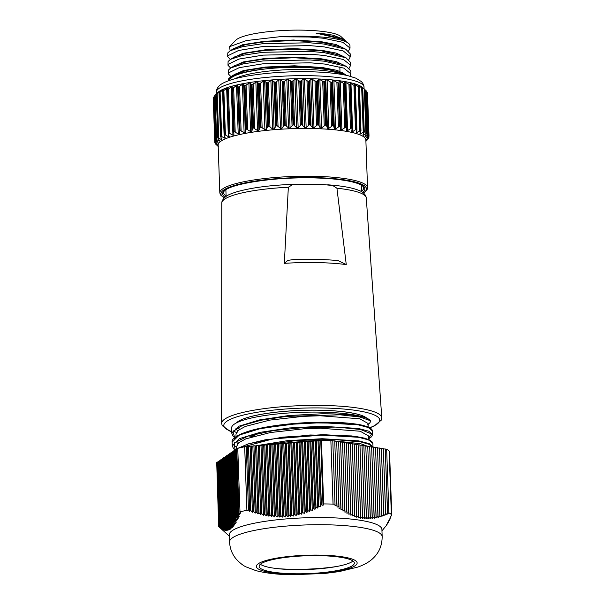 <?xml version="1.0" encoding="UTF-8"?>
<svg xmlns="http://www.w3.org/2000/svg" width="605" height="605" viewBox="0 0 605 605"><rect width="100%" height="100%" fill="white"/><g stroke="black" fill="none" stroke-linecap="round" stroke-linejoin="round"><path stroke-width="0.91" d="M260.362 564.261A47.629 8.939 178 0 0 293.523 569.623A47.629 8.939 178 0 0 352.987 561.032M277.007 568.587A56.031 10.512 178 0 0 291.149 569.282A56.031 10.512 178 0 0 336.683 566.499M319.826 555.67A47.629 8.939 178 0 0 259.144 566.371A47.629 8.939 178 0 0 293.667 573.744A47.629 8.939 178 0 0 354.349 563.051A47.629 8.939 178 0 0 319.826 555.67M382.163 536.605L381.914 529.451A76.351 14.323 178 0 0 326.579 517.63A76.351 14.323 178 0 0 229.31 534.782L229.56 541.936C229.938 548.727 232.267 554.573 236.54 559.459C240.366 563.399 243.611 565.894 246.258 566.953L255.885 570.621C265.648 573.154 277.513 574.531 291.489 574.75L324.847 573.457L339.201 571.589L357.895 567.059C364.77 564.578 369.965 561.523 373.489 557.901C379.229 552.335 382.118 545.241 382.163 536.605A76.351 14.323 178 0 0 326.829 524.785A76.351 14.323 178 0 0 229.56 541.936M256.664 445.651L287.526 440.652L322.125 438.723L358.757 440.894L369.277 443.662L373.005 447.095M372.998 446.997L372.877 443.45L369.171 440.069L358.659 437.302L322.004 435.124L272.87 438.927L238.468 448.131M235.058 450.06L233.522 448.676L232.229 445.734L239.436 438.633L259.908 432.371L289.417 427.962L321.694 426.268L358.311 428.438L368.853 431.214L372.567 434.594L372.438 431.002L368.732 427.622L358.152 424.839L321.565 422.676L289.288 424.37L259.848 428.764L239.308 435.033L232.108 442.134C231.329 438.791 236.782 435.161 248.458 431.244C265.776 425.822 296.352 422.26 322.594 422.222C335.382 422.146 346.196 422.721 355.029 423.946C362.017 424.808 367.303 426.344 370.895 428.544C372.272 429.951 372.793 430.768 372.438 431.002M235.224 449.923L233.772 448.751M233.084 444.531L236.419 447.148M264.68 445.235L262.691 444.993M234.793 437.476L233.349 436.303M364.883 417.526A70.316 13.197 -2 0 0 321.195 412.156A70.316 13.197 -2 0 0 231.609 427.954L231.798 433.278L238.99 426.185L259.507 419.915L289.009 415.506L321.255 413.82C340.887 413.691 355.43 414.924 364.883 417.526C367.817 418.516 369.693 419.59 370.51 420.762L359.983 417.034L340.154 414.811L286.422 416.399L261.065 420.241L242.25 425.512L232.94 431.554L234.687 437.559M252.565 436.568A70.316 13.197 -2 0 1 248.632 435.91M236.411 432.507A70.316 13.197 -2 0 1 233.477 430.828M391.745 514.87L389.529 451.338A87.975 16.509 178 0 0 389.144 450.975L391.359 514.5A87.975 16.509 178 0 1 391.745 514.87L389.892 517.971L390.739 517.653L389.159 519.589L390.006 519.219L388.425 521.132L389.31 520.633L387.684 522.591L388.569 522.039L386.202 525.261L387.087 524.595L381.959 530.835M389.144 450.975L391.352 514.5A87.975 16.509 178 0 0 388.879 512.813L387.593 514.084L387.51 513.146L385.272 448.948L387.608 513.108M248.474 510L246.258 446.467A87.975 16.509 178 0 0 244.707 446.77L246.923 510.302A87.975 16.509 178 0 1 248.474 510L249.668 511.338L250.75 510.423L252.421 512.276L253.503 511.308L255.181 513.146L256.255 512.125L257.927 513.94L259.008 512.858L260.679 514.651L261.617 513.479L263.425 515.271L264.498 514.084L266.17 515.815L267.1 514.537L268.907 516.262L269.974 514.953L271.645 516.625L272.711 515.256L274.375 516.889L275.441 515.468L277.105 517.063L278.171 515.581L279.835 517.139L280.894 515.604L282.558 517.116L283.616 515.528L285.273 516.995L286.195 515.362L287.995 516.768L288.91 515.097L290.702 516.451L291.625 514.734L293.417 516.035L294.332 514.273L296.117 515.52L297.04 513.721L298.825 514.908L299.74 513.07L301.524 514.205L302.44 512.329L304.217 513.411L305.268 511.452L306.909 512.518L307.824 510.575L309.601 511.535L310.509 509.569L312.286 510.476L313.201 508.472L314.971 509.327L315.878 507.3L317.655 508.094L318.563 506.052L320.332 506.786L321.24 504.721L323.01 505.402L323.645 503.935A87.975 16.509 178 0 1 329.37 504.01A87.975 16.509 178 0 1 333.037 504.101L333.075 504.101A87.975 16.509 178 0 1 335.011 504.162L335.034 505.659L336.993 505.054L337.015 507.134L338.974 506.476L339.004 508.533L340.955 507.814L340.986 509.856L342.937 509.085L342.967 511.096L344.918 510.265L344.941 512.254L346.892 511.369L346.915 513.327L348.76 512.329L348.888 514.311L350.832 513.305L350.855 515.203L352.791 514.137L352.813 515.997L354.757 514.878L354.78 516.7L356.716 515.528L356.731 517.305L358.576 516.05L358.689 517.82L360.625 516.534L360.64 518.228L362.471 516.874L362.584 518.538L364.512 517.154L364.528 518.75L366.358 517.313L366.471 518.871L368.301 517.381L368.407 518.886L370.237 517.358L370.336 518.81L372.166 517.245L372.264 518.629L374.094 517.033L374.192 518.364L376.113 516.715L376.121 518.009L377.943 516.345L378.034 517.562L379.864 515.868L379.955 517.025L381.778 515.309L381.868 516.405L383.691 514.666L383.782 515.71L385.695 513.902L385.688 514.931L387.51 513.146M236.737 422.744A66.179 12.418 -2 0 1 319.969 410.243A66.179 12.418 -2 0 1 366.698 418.221M236.048 436.538L235.973 434.307L238.378 430.238L245.358 426.427L269.936 420.089L303.12 416.369L320.158 415.771L359.763 418.781L368.037 423.462L368.165 427.054M332.795 440.758L360.633 443.684L367.22 446.15M236.487 448.993L236.404 446.755L238.809 442.686L245.796 438.875L270.374 432.537L303.551 428.824L320.597 428.227L360.194 431.229L368.475 435.91L368.596 439.502M276.447 444.078L278.224 443.82M278.353 443.805L303.99 441.279L316.203 440.765M316.717 440.758L318.434 440.72M236.237 441.234L237.704 443.737M263.455 445.219L262.336 445.061M242.613 440.304L240.079 439.086M262.343 434.103A66.179 12.418 -2 0 1 257.624 433.535M239.784 429.21A66.179 12.418 -2 0 1 237.387 427.795M284.327 263.349L288.343 187.248L292.563 184.669L297.751 184.177L324.091 184.646L332.735 185.523L336.924 188.215L346.264 264.589A75.005 14.074 178 0 0 317.292 262.585A75.005 14.074 178 0 0 284.327 263.349L287.874 260.384L292.699 259.666C309.284 258.97 324.424 259.288 338.119 260.619L346.264 264.589M354.53 84.201L359.083 87.09L360.595 130.4L356.988 132.745L356.216 132.518L356.874 129.886L355.339 85.713L354.492 84.087M350.045 83.089L354.885 85.872L356.398 129.183L352.647 131.61L351.739 131.406L352.08 128.774L350.545 84.602L350.038 83.014M349.924 84.776L351.437 128.086L347.595 130.597L346.552 130.415L346.158 127.179L344.646 83.868L344.865 82.076L349.924 84.776A77.213 14.49 -2 0 1 350.265 84.844L350.545 84.602M344.268 83.808L345.78 127.126L341.885 129.712L340.728 129.561L339.912 126.347L338.399 83.036L338.898 82.772L339.042 81.244L340.199 81.395L344.268 83.808A77.213 14.49 -2 0 1 344.646 83.868L345.039 83.619M337.983 82.991L339.496 126.301L335.601 128.971L334.338 128.85L333.733 126.248L333.098 125.666L331.585 82.356L332.19 82.076L332.652 80.533L333.915 80.654L337.983 82.991A77.213 14.49 -2 0 1 338.399 83.036M331.132 82.318L332.644 125.628L328.795 128.381L327.449 128.29L326.534 125.711L325.8 125.152L324.288 81.841L325.762 79.973L327.108 80.064L331.132 82.318A77.213 14.49 -2 0 1 331.585 82.356M323.811 81.811L325.324 125.122L321.565 127.95L320.143 127.889L318.926 125.341L318.109 124.796L316.596 81.486L318.457 79.573L319.879 79.633L323.811 81.811A77.213 14.49 -2 0 1 324.288 81.841M316.097 81.471L317.61 124.781L313.987 127.685L312.505 127.647L310.108 124.615L308.595 81.304L310.819 79.331L312.293 79.361L316.097 81.471A77.213 14.49 -2 0 1 316.347 81.478A77.213 14.49 -2 0 1 316.596 81.486M308.074 81.297L309.586 124.607L306.145 127.579L304.633 127.579L301.895 124.6L300.382 81.289L302.939 79.255L304.459 79.255L308.074 81.297A77.213 14.49 -2 0 1 308.595 81.304M299.853 81.297L301.366 124.607L298.144 127.64L296.601 127.67L293.561 124.766L292.049 81.456L294.915 79.353L296.458 79.323L299.853 81.297A77.213 14.49 -2 0 1 300.382 81.289M291.519 81.471L293.032 124.781L290.067 127.867L288.524 127.935L285.212 125.099L283.7 81.788L286.838 79.61L288.381 79.55L291.519 81.471A77.213 14.49 -2 0 1 292.049 81.456M283.17 81.811L284.683 125.122L282.013 128.26L280.486 128.351L276.939 125.598L275.426 82.288L278.799 80.034L280.327 79.943L283.17 81.811A77.213 14.49 -2 0 1 283.7 81.788M274.904 82.325L276.417 125.636L274.073 128.812L272.583 128.933L268.839 126.256L267.327 82.946L270.896 80.616L272.386 80.495L274.904 82.325A77.213 14.49 -2 0 1 275.426 82.288M266.82 82.991L268.333 126.301L267.516 126.899L266.351 129.515L264.907 129.667L261.012 127.073L259.5 83.755L263.22 81.35L264.657 81.199L266.82 82.991A77.213 14.49 -2 0 1 267.327 82.946M214.662 95.772L214.42 96.006A77.213 14.49 -2 0 1 214.518 95.9L217.679 92.641A73.901 13.87 -2 0 1 315.122 78.847A73.901 13.87 -2 0 1 362.675 87.574L363.121 87.975M346.514 75.353L343.791 73.606L330.247 69.802L309.624 67.7C295.966 67.026 282.18 67.337 268.257 68.645C259 69.552 250.946 70.785 244.095 72.335L231.072 76.517L228.69 78.695L228.516 80.601A61.287 11.503 -2 0 1 244.095 72.335M350.93 73.855L350.832 71.027L346.347 66.414L324.371 61.203L310.131 59.963L263.273 60.893L243.202 63.865L230.77 67.926L228.387 70.097L228.282 73.833L228.501 72.91L239.255 67.654L263.493 63.714L310.236 62.799L324.582 64.047L343.769 68.108L350.93 73.855L350.008 76.192M230.603 68.025L227.979 65.242L228.198 64.312L238.952 59.063L263.19 55.115L309.934 54.2L324.28 55.456L343.466 59.517L350.635 65.264L349.168 68.191M350.635 65.257L350.537 62.428L346.045 57.815L324.076 52.612L309.836 51.372L262.971 52.295L242.9 55.274L230.475 59.328L228.085 61.506L227.979 65.242M230.308 59.426L227.684 56.643L227.896 55.721L238.657 50.465L262.895 46.525L309.631 45.609L323.985 46.857L343.171 50.918L350.333 56.666L348.866 59.592M350.333 56.666L350.234 53.837L345.742 49.224L323.773 44.014L309.533 42.773L262.676 43.704L242.597 46.676L230.172 50.737L227.79 52.907L227.684 56.643M230.134 50.76L229.529 46.676L246.53 40.527L279.306 36.784L309.329 37.011L323.683 38.266L342.869 42.327L350.03 48.075L348.563 51.002M279.306 36.784A61.287 11.503 -2 0 1 309.306 36.308A61.287 11.503 -2 0 1 348.745 43.545A61.287 11.503 -2 0 1 349.947 45.7L350.03 48.067M230.906 76.616L228.282 73.833M229.529 46.676L235.738 40.263A53.656 10.066 -2 0 1 306.478 30.25A53.656 10.066 -2 0 1 341.001 36.58L345.379 40.747M348.745 43.545L343.164 39.507L315.969 33.086C322.949 33.585 328.863 34.349 333.71 35.377L344.502 39.726M316.861 128.661A73.901 13.87 -2 0 1 365.866 139.982L367.53 187.732A73.901 13.87 -2 0 0 318.525 176.41A73.901 13.87 -2 0 0 219.812 192.889L218.148 145.139A73.901 13.87 -2 0 1 316.861 128.661M317.61 124.781A77.213 14.49 -2 0 1 317.859 124.789A77.213 14.49 -2 0 1 318.109 124.796M365.912 141.32L367.757 139.415A77.213 14.49 -2 0 0 367.855 139.309L365.904 141.237M366.093 140.942L368.838 137.819A77.213 14.49 -2 0 0 368.876 137.721L366.57 139.702L369.02 136.246L367.507 92.928L367.084 92.709M368.876 137.721L368.521 137.963L368.49 137.048M368.626 136.881L369.02 136.246L367.507 92.936A77.213 14.49 -2 0 0 367.485 92.83L368.997 136.148A77.213 14.49 -2 0 1 369.02 136.246M368.997 136.148L366.222 137.91L368.294 134.703L366.471 91.174M368.014 135.346L368.294 134.703A77.213 14.49 -2 0 0 368.218 134.605L365.284 136.722L364.981 136.45L366.675 133.221L365.163 89.911L363.287 88.133L366.706 91.294A77.213 14.49 -2 0 1 366.781 91.393M365.254 135.989L365.284 136.722L364.981 136.45M366.509 133.856L366.675 133.221A77.213 14.49 -2 0 0 366.547 133.123L363.34 135.316L362.879 135.059L364.18 131.807L362.667 88.496L361.193 86.742L365.034 89.812A77.213 14.49 -2 0 1 365.163 89.911L364.966 89.691M363.302 134.181L363.34 135.316L362.879 135.059M364.134 132.442L364.18 131.807A77.213 14.49 -2 0 0 363.991 131.716L360.565 133.985L359.945 133.743L360.913 131.111L359.37 86.946L358.258 85.426L362.478 88.406A77.213 14.49 -2 0 1 362.667 88.496L362.592 88.277M360.504 132.223L360.565 133.985L359.945 133.743M360.913 131.111L360.837 130.476A77.213 14.49 -2 0 0 360.595 130.4M356.874 129.886L356.685 129.258A77.213 14.49 -2 0 0 356.398 129.183M352.08 128.774L351.777 128.154A77.213 14.49 -2 0 0 351.437 128.086M346.582 127.784L346.158 127.179A77.213 14.49 -2 0 0 345.78 127.126M339.496 126.301A77.213 14.49 -2 0 1 339.912 126.347M332.644 125.628A77.213 14.49 -2 0 1 333.098 125.666M325.324 125.122A77.213 14.49 -2 0 1 325.8 125.152M354.885 85.872A77.213 14.49 -2 0 1 355.173 85.948L355.339 85.713M358.258 85.426L358.901 86.296M361.193 86.742L361.669 87.249M366.819 92.058L367.485 92.83M213.255 99.069L213.648 98.433L213.255 99.069L214.767 142.372L213.255 99.061M213.754 97.352L213.399 97.594A77.213 14.49 -2 0 1 213.436 97.496L214.412 96.339M216.461 94.183L217.853 137.728L219.592 140.852L219.237 141.146L216.03 139.218L214.518 95.9L217.543 92.83L216.34 94.41A77.213 14.49 -2 0 1 216.492 94.312L219.766 91.294L219.123 92.837A77.213 14.49 -2 0 1 219.328 92.739L223.495 89.502L222.738 91.302A77.213 14.49 -2 0 1 222.995 91.204L226.656 88.322L227.48 88.05L227.155 89.82A77.213 14.49 -2 0 1 227.457 89.729L231.246 86.916L232.199 86.659L232.305 88.413A77.213 14.49 -2 0 1 232.66 88.322L236.525 85.592L237.606 85.35L238.143 87.09A77.213 14.49 -2 0 1 238.536 87.014L242.431 84.36L243.626 84.133L244.586 85.88A77.213 14.49 -2 0 1 245.017 85.804L248.905 83.233L250.198 83.029L251.574 84.776A77.213 14.49 -2 0 1 252.035 84.715L255.862 82.219L257.231 82.046L259.016 83.815A77.213 14.49 -2 0 1 259.5 83.755M217.55 92.936L217.906 92.535M219.781 91.695L220.288 91.007M219.131 92.618L220.636 136.148A77.213 14.49 -2 0 1 220.84 136.049L219.328 92.739M222.852 90.674L222.821 89.79L223.495 89.502M222.625 91.083L224.251 134.612A77.213 14.49 -2 0 1 224.508 134.522L222.995 91.204M226.92 89.6L228.667 133.13A77.213 14.49 -2 0 1 228.97 133.039L227.457 89.729M231.957 88.194L233.817 131.724A77.213 14.49 -2 0 1 234.173 131.64L232.66 88.322M309.586 124.607A77.213 14.49 -2 0 1 310.108 124.615M301.366 124.607A77.213 14.49 -2 0 1 301.895 124.6M293.032 124.781A77.213 14.49 -2 0 1 293.561 124.766M284.683 125.122A77.213 14.49 -2 0 1 285.212 125.099M276.417 125.636A77.213 14.49 -2 0 1 276.939 125.598M268.333 126.301A77.213 14.49 -2 0 1 268.839 126.256M259.016 83.815L260.528 127.126A77.213 14.49 -2 0 1 261.012 127.073M260.528 127.126L259.795 127.731L258.925 130.362L257.548 130.544L253.548 128.026L252.035 84.715M251.574 84.776L253.087 128.094A77.213 14.49 -2 0 1 253.548 128.026M253.087 128.094L252.451 128.706L251.884 131.346L250.591 131.55L246.53 129.115L245.017 85.804M244.586 85.88L246.099 129.19A77.213 14.49 -2 0 1 246.53 129.115M246.099 129.19L245.312 132.45L244.118 132.677L240.049 130.325L238.536 87.014M238.143 87.09L239.656 130.4A77.213 14.49 -2 0 1 240.049 130.325M239.656 130.4L239.293 133.667L238.211 133.909L234.173 131.64M233.5 132.359L233.817 131.724L233.893 135.066M233.885 134.975L232.933 135.233L228.97 133.039M228.463 133.773L229.197 136.548M229.166 136.367L228.342 136.639L224.508 134.522M224.168 135.255L225.181 137.819L224.508 138.106L220.84 136.049M225.181 137.819L224.508 138.106L224.432 135.921M220.666 136.783L221.974 139.324L221.453 139.611L218.004 137.622L216.492 94.312M221.974 139.324L221.453 139.611L221.407 138.227M218.004 138.356L217.853 137.728A77.213 14.49 -2 0 1 218.004 137.622M219.592 140.852L219.237 141.146L219.199 140.247M214.42 96.006L215.932 139.316A77.213 14.49 -2 0 1 216.03 139.218M216.204 139.936L218.057 142.394L214.949 140.806L213.436 97.496M213.399 97.594L214.911 140.912A77.213 14.49 -2 0 1 214.949 140.806M215.297 141.517L217.361 144.224L214.767 142.387L215.191 142.606L215.146 141.343M217.596 145.442L214.783 142.485A77.213 14.49 -2 0 1 214.767 142.387M217.732 145.578L215.486 143.922L215.463 143.272L215.478 143.899L215.804 144.141L215.781 143.597M218.677 146.909L215.569 144.02A77.213 14.49 -2 0 1 215.486 143.922M333.71 35.377L344.109 39.998M232.373 49.451L242.56 44.755L264.597 41.253L293.478 40.013L321.111 41.662L335.964 44.505L344.366 48.544M232.675 58.05L242.862 53.353L264.899 49.852L293.78 48.612L321.406 50.26L336.259 53.096L344.661 57.142M232.978 66.641L243.165 61.944L265.194 58.443L294.083 57.203L321.709 58.851L336.562 61.695L344.963 65.733M342.521 72.441L342.022 72.736M233.28 75.239L243.46 70.543L265.497 67.042L294.378 65.801L322.011 67.45L337.197 70.384L345.493 74.566M315.969 33.086L320.816 33.615L341.023 38.455L343.164 39.507M230.172 50.737L234.43 48.256L245.94 44.528L264.604 41.806L293.486 40.565L321.119 42.214L341.326 47.046L345.742 49.224M230.475 59.328L234.732 56.855L246.235 53.127L264.907 50.396L293.788 49.164L321.421 50.805L341.621 55.645L346.045 57.815M230.77 67.926L235.027 65.446L246.537 61.718L265.202 58.995L294.083 57.755L321.716 59.403L341.923 64.236L346.347 66.414M231.072 76.517L235.33 74.044L246.84 70.316L265.504 67.586L294.385 66.353L322.019 67.994L342.974 73.228M235.942 428.688A66.179 12.418 178 0 0 237.803 430.737M251.135 435.177A66.179 12.418 178 0 0 255.076 435.857M246.9 510.31L244.677 446.777L246.908 510.317A87.975 16.509 178 0 0 239.981 511.83L240.661 513.259L238.96 512.942L236.721 448.744L238.998 512.858M229.355 536.166L219.018 526.872A87.975 16.509 178 0 1 218.677 526.539L221.506 528.815L220.568 527.81L222.315 529.292L221.415 528.256L223.116 529.685L222.216 528.596L223.91 530.003L223.011 528.846L224.712 530.23L223.767 529.012L225.506 530.366L224.553 529.095L226.293 530.411L225.385 529.088L227.079 530.366L226.164 528.989L227.866 530.23L226.951 528.785L228.645 529.988L227.722 528.498L229.416 529.655L228.501 528.105L230.187 529.216L229.234 527.651L230.959 528.687L229.998 527.068L231.723 528.059L230.762 526.395L232.486 527.326L231.526 525.624L233.25 526.501L232.282 524.754L234.006 525.579L233.038 523.794L234.755 524.558L233.787 522.743L235.504 523.446L234.536 521.593L236.252 522.244L235.285 520.361L236.994 520.95L236.026 519.037L237.735 519.574L236.759 517.638L238.468 518.114L237.5 516.148L239.202 516.572L238.272 514.507L239.935 514.953L238.96 512.942M387.828 523.363L387.813 522.947M388.569 522.039L388.554 521.555M389.31 520.633L389.287 520.088M390.043 519.143L390.028 518.53M390.777 517.57L390.754 516.897M391.511 515.929L391.488 515.195M389.136 450.967A87.975 16.509 178 0 0 386.663 449.281L388.879 512.813M385.377 449.318L386.663 449.281M383.434 449.008L385.272 448.948M385.604 513.94L383.32 448.638L385.695 513.902M381.483 448.691L383.32 448.638M383.691 514.666L381.377 448.328L383.789 514.628M379.539 448.381L381.377 448.328M381.778 515.309L379.426 448.01L381.876 515.279M377.588 448.071L379.426 448.01M379.864 515.868L377.482 447.7L379.955 515.838M375.644 447.753L377.482 447.7M377.943 516.345L375.531 447.39L378.042 516.322M373.693 447.443L375.531 447.39M376.023 516.731L373.587 447.072L376.113 516.715M371.75 447.133L373.587 447.072M374.094 517.033L371.644 446.762L374.192 517.018M369.806 446.815L371.644 446.762M372.166 517.245L369.693 446.452L372.264 517.237M367.855 446.505L369.693 446.452M370.237 517.358L367.749 446.135L370.328 517.358M365.912 446.195L367.749 446.135M368.301 517.381L365.798 445.825L368.392 517.381M363.96 445.877L365.798 445.825M366.358 517.313L363.855 445.514L366.456 517.32M362.017 445.567L363.855 445.514M364.422 517.139L362.002 445.212L364.512 517.154M360.066 445.257L361.903 445.197M362.471 516.874L359.96 444.887L362.569 516.889M358.122 444.94L359.96 444.887M360.527 516.511L358.107 444.592L360.625 516.534M356.171 444.63L358.009 444.577M358.576 516.05L356.163 444.274L358.667 516.08M354.227 444.32L356.065 444.259M356.617 515.498L354.212 443.964L356.716 515.528M352.284 444.01L354.122 443.949M354.659 514.847L352.269 443.654L354.757 514.878M350.333 443.692L352.171 443.639M352.692 514.099L350.325 443.344L352.791 514.137M348.389 443.382L350.227 443.321M350.734 513.259L348.374 443.026L350.832 513.305M346.438 443.072L348.276 443.011M348.76 512.329L346.431 442.716L348.858 512.382M344.495 442.754L346.332 442.701M346.794 511.316L344.479 442.406L346.892 511.369M342.543 442.444L344.381 442.391M344.82 510.212L342.536 442.089L344.918 510.265M340.6 442.134L342.438 442.073M342.838 509.024L340.585 441.779L342.937 509.085M338.656 441.816L340.486 441.763M340.857 507.754L338.641 441.469L340.955 507.814M336.705 441.506L338.543 441.453M338.876 506.4L336.69 441.151L338.974 506.476M334.762 441.196L336.599 441.136M336.887 504.978L334.746 440.841L336.993 505.054M332.803 440.879L334.648 440.826M335.011 504.162L332.788 440.629A87.975 16.509 178 0 0 330.859 440.569L333.075 504.101M333.037 504.101L330.859 440.569M330.822 440.569A87.975 16.509 178 0 0 321.429 440.402L323.645 503.935M323.01 505.402L320.748 440.637L321.429 440.402M321.24 504.721L318.994 440.523L321.376 504.653M319.13 440.508L320.748 440.637M320.332 506.786L318.026 440.856L318.994 440.523M318.563 506.052L316.279 440.742L318.691 505.984M316.415 440.727L318.026 440.856M317.655 508.094L315.311 441.075L316.279 440.742M315.878 507.3L313.564 440.962L316.014 507.24M313.7 440.947L315.311 441.075M314.971 509.327L312.596 441.295L313.564 440.962M313.201 508.472L310.849 441.181L313.329 508.419M310.985 441.166L312.596 441.295M312.286 510.476L309.881 441.514L310.849 441.181M310.509 509.569L308.134 441.4L310.645 509.516M308.27 441.385L309.881 441.514M309.601 511.535L307.166 441.733L308.134 441.4M307.824 510.575L305.412 441.62L307.96 510.529M305.548 441.605L307.166 441.733M306.909 512.518L304.451 441.952L305.412 441.62M305.132 511.497L302.697 441.839L305.268 511.452M302.833 441.824L304.451 441.952M304.217 513.411L301.729 442.172L302.697 441.839M302.44 512.329L299.982 442.058L302.568 512.291M300.118 442.043L301.729 442.172M301.524 514.205L299.014 442.391L299.982 442.058M299.74 513.07L297.267 442.278L299.876 513.032M297.403 442.263L299.014 442.391M298.825 514.908L296.299 442.61L297.267 442.278M297.04 513.721L294.552 442.497L297.168 513.69M294.688 442.482L296.299 442.61M296.117 515.52L293.584 442.83L294.552 442.497M294.332 514.273L291.837 442.716L294.469 514.25M291.973 442.701L293.584 442.83M293.417 516.035L290.869 443.049L291.837 442.716M291.625 514.734L289.114 442.936L291.761 514.711M289.25 442.92L290.869 443.049M290.702 516.451L288.146 443.268L289.114 442.936M288.91 515.097L286.399 443.155L289.046 515.082M286.536 443.14L288.146 443.268M287.995 516.768L285.431 443.488L286.399 443.155M286.195 515.362L283.821 443.359L286.331 515.354M283.821 443.359L285.431 443.488M285.273 516.995L282.716 443.707L283.685 443.374M283.48 515.528L281.106 443.578L283.616 515.528M281.106 443.578L282.716 443.707M282.558 517.116L280.002 443.926L280.97 443.594M280.758 515.604L278.391 443.798L280.894 515.604M278.391 443.798L280.002 443.926M279.835 517.139L277.287 444.146L278.255 443.813M278.035 515.581L275.668 444.017L278.171 515.581M275.668 444.017L277.287 444.146M277.105 517.063L274.572 444.365L275.532 444.032M275.305 515.46L272.953 444.236L275.441 515.468M272.953 444.236L274.572 444.365M274.375 516.889L271.849 444.584L272.817 444.252M272.575 515.241L270.238 444.456L272.711 515.256M270.238 444.456L271.849 444.584M271.645 516.625L269.134 444.804L270.102 444.471M269.838 514.938L267.523 444.675L269.974 514.953M267.523 444.675L269.134 444.804M268.907 516.262L266.419 445.023L267.387 444.69M267.1 514.537L264.809 444.894L267.236 514.56M264.809 444.894L266.419 445.023M266.17 515.815L263.704 445.242L264.672 444.909M264.362 514.053L262.094 445.114L264.498 514.084M372.476 447.11L369.058 444.32L360.913 441.945L333.045 439.411L296.707 440.44L263.704 445.242M263.425 515.271L260.989 445.461L261.957 445.129M261.617 513.479L259.371 445.333L261.753 513.509M259.371 445.333L260.989 445.461M260.679 514.651L258.267 445.681L259.235 445.348M258.872 512.821L256.656 445.552L259.008 512.858M256.656 445.552L258.267 445.681M257.927 513.94L255.552 445.9L256.52 445.567M256.119 512.087L253.941 445.772L256.255 512.125M253.941 445.772L255.552 445.9M255.181 513.146L252.837 446.119L253.805 445.787M253.366 511.27L251.226 445.991L253.503 511.308M251.226 445.991L252.837 446.119M252.421 512.276L250.122 446.339L251.09 446.006M250.614 510.378L248.511 446.21L250.75 510.423M248.511 446.21L250.122 446.339M249.668 511.338L247.407 446.558L248.375 446.225M246.258 446.467L247.407 446.558M239.981 511.83L237.757 448.297A87.975 16.509 178 0 1 244.677 446.777L244.707 446.77M236.759 448.721L237.773 448.577M238.234 514.583L235.95 449.281L238.272 514.507M235.988 449.25L236.737 449.152M237.5 516.148L235.179 449.81L237.538 516.073M235.224 449.78L235.965 449.681M236.759 517.638L234.415 450.339L236.797 517.562M234.453 450.317L235.194 450.211M236.026 519.037L233.643 450.876L236.063 518.969M233.681 450.846L234.43 450.74M235.285 520.361L232.872 451.406L235.322 520.3M232.91 451.375L233.659 451.277M234.536 521.593L232.101 451.935L234.574 521.533M232.146 451.912L232.887 451.806M233.787 522.743L231.337 452.464L233.825 522.682M231.375 452.442L232.116 452.336M233.038 523.794L230.565 453.001L233.076 523.741M230.603 452.971L231.352 452.873M232.282 524.754L229.794 453.531L232.32 524.709M229.832 453.508L230.581 453.402M231.526 525.624L229.03 454.06L231.564 525.579M229.068 454.037L229.809 453.931M230.762 526.395L228.259 454.597L230.8 526.358M228.297 454.567L229.038 454.468M229.998 527.068L227.525 455.096L230.036 527.038M227.525 455.096L228.274 454.998M229.234 527.651L226.716 455.656L229.272 527.62M226.754 455.633L227.503 455.527M228.463 528.127L225.99 456.162L228.501 528.105M225.99 456.162L226.731 456.057M227.684 528.513L225.219 456.692L227.722 528.498M225.219 456.692L225.96 456.594M226.905 528.8L224.447 457.229L226.951 528.785M224.447 457.229L225.196 457.123M226.126 528.997L223.676 457.758L226.164 528.989M223.676 457.758L224.425 457.652M225.34 529.095L222.912 458.287L225.385 529.088M222.912 458.287L223.653 458.189M224.553 529.095L222.141 458.824L224.591 529.103M222.141 458.824L222.882 458.719M223.767 529.012L221.37 459.354L223.805 529.02M221.37 459.354L222.118 459.248M222.973 528.838L220.598 459.883L223.011 528.846M220.598 459.883L221.347 459.785M222.171 528.581L219.834 460.42L222.216 528.596M219.834 460.42L220.575 460.314M221.37 528.233L219.063 460.95L221.415 528.256M219.063 460.95L219.804 460.844M220.568 527.81L218.292 461.479L220.613 527.832M218.292 461.479L219.04 461.381M219.766 527.303L217.52 462.008L219.804 527.333M217.52 462.008L218.269 461.91M218.957 526.721L216.756 462.545L218.995 526.751M216.756 462.545L217.498 462.439M218.677 526.539L216.726 462.969M367.787 439.185L371.667 433.951L360.519 429.505L336.773 427.092L305.578 427.387L273.694 430.533L248.035 436.092L234.18 442.973L235.118 450.014M236.767 448.857L247.929 444.002L265.308 439.782L310.115 434.98L351.732 435.925L365.344 438.398L371.924 441.718M233.439 439.011L241.743 433.619L257.715 428.816L303.748 422.812L349.176 423.25L364.248 425.754L371.485 429.27M370.51 420.762C370.638 422.101 369.647 423.455 367.53 424.808M292.896 574.281A50.434 9.461 178 0 0 355.211 565.675A50.434 9.461 178 0 0 320.597 555.14A50.434 9.461 178 0 0 258.29 563.739A50.434 9.461 178 0 0 292.896 574.281M236.479 422.88A66.323 12.44 -2 0 1 320.007 410.205A66.323 12.44 -2 0 1 366.97 418.335M231.738 431.584A78.022 14.641 -2 0 1 242.015 415.401A78.022 14.641 -2 0 1 323.221 407.989A78.022 14.641 -2 0 1 369.617 427.735M288.343 187.248A72.297 13.567 -2 0 0 221.778 203.023L221.642 423.356A80.125 15.034 -2 0 1 323.72 405.456A80.125 15.034 -2 0 1 381.785 417.76L381.407 420.036L374.124 426.064L369.776 427.826M336.924 188.215A72.297 13.567 -2 0 1 366.282 197.971L381.785 417.76M359.756 130.725L358.213 86.553M355.483 129.53L353.94 85.358M350.469 128.457L348.926 84.284M344.759 127.511L343.216 83.346M338.437 126.71L336.894 82.545M331.57 126.067L330.027 81.894M324.235 125.583L322.692 81.41M226.096 196.02A70.044 13.144 -2 0 1 223.676 192.753C222.648 184.888 275.01 176.123 317.565 178.029C343.912 178.83 363.371 183.179 363.673 187.868A70.044 13.144 -2 0 1 361.48 191.293M225.037 197.17A71.148 13.348 -2 0 1 245.501 183.202A71.148 13.348 -2 0 1 317.633 178.006A71.148 13.348 -2 0 1 362.622 192.367M224.289 197.827A72.804 13.658 -2 0 1 243.278 183.239A72.804 13.658 -2 0 1 318.192 177.696A72.804 13.658 -2 0 1 363.408 192.965M315.016 75.837A73.901 13.87 -2 0 1 364.021 87.165C364.066 87.612 364.346 84.791 361.382 81.577L355.869 78.158L347.943 75.678C339.042 73.613 327.57 72.343 313.526 71.859C290.4 71.216 268.771 72.532 248.655 75.822C237.727 77.667 229.446 79.981 223.805 82.772C219.373 84.844 216.877 87.733 216.325 91.438L216.303 92.323A73.901 13.87 -2 0 1 315.016 75.837M235.239 78.673A58.065 10.898 -2 0 1 309.367 69.605A58.065 10.898 -2 0 1 344.177 74.869M229.643 80.359A60.167 11.291 -2 0 1 268.257 68.645M368.838 136.594L368.876 137.69M366.706 91.294L368.218 134.605M365.034 89.812L366.547 133.123M362.478 88.406L363.991 131.716M213.936 96.868L215.478 141.033M215.123 95.28L216.666 139.452M217.187 93.699L218.73 137.872M220.114 92.141L221.657 136.314M228.448 133.35L226.928 89.812M223.865 90.621L225.408 134.794M228.342 136.639L226.656 88.322M233.492 132.132L231.965 88.315M228.395 89.162L229.938 133.334M232.933 135.233L231.246 86.916M239.225 131.035L237.682 86.87M237.606 85.35L239.293 133.667M233.651 87.778L235.194 131.943M238.211 133.909L236.525 85.592M245.562 129.818L244.027 85.645M243.626 84.133L245.312 132.45M239.565 86.477L241.108 130.65M244.118 132.677L242.431 84.36M252.451 128.706L250.909 84.541M250.198 83.029L251.884 131.346M246.084 85.29L247.626 129.462M250.591 131.55L248.905 83.233M259.795 127.731L258.252 83.566M257.231 82.046L258.925 130.362M253.117 84.224L254.66 128.396M257.548 130.544L255.862 82.219M267.516 126.899L265.973 82.726M264.657 81.199L266.351 129.515M260.589 83.293L262.131 127.458M264.907 129.667L263.22 81.35M275.525 126.211L273.982 82.046M272.386 80.495L274.073 128.812M268.408 82.499L269.951 126.672M272.583 128.933L270.896 80.616M283.73 125.689L282.187 81.516M280.327 79.943L282.013 128.26M276.493 81.864L278.028 126.037M280.486 128.351L278.799 80.034M292.026 125.326L290.483 81.153M288.381 79.55L290.067 127.867M284.728 81.388L286.271 125.56M288.524 127.935L286.838 79.61M300.322 125.129L298.779 80.964M296.458 79.323L298.144 127.64M293.039 81.078L294.582 125.25M296.601 127.67L294.915 79.353M308.52 125.114L306.977 80.941M304.459 79.255L306.145 127.579M301.313 80.934L302.855 125.106M304.633 127.579L302.939 79.255M316.521 125.258L314.978 81.093M312.293 79.361L313.987 127.685M309.457 80.972L311 125.137M312.505 127.647L310.819 79.331M319.879 79.633L321.565 127.95M317.383 81.168L318.926 125.341M320.143 127.889L318.457 79.573M327.108 80.064L328.795 128.381M324.991 81.546L326.534 125.711M327.449 128.29L325.762 79.973M333.915 80.654L335.601 128.971M332.19 82.076L333.733 126.248M334.338 128.85L332.652 80.533M340.199 81.395L341.885 129.712M338.898 82.772L340.441 126.944M340.728 129.561L339.042 81.244M345.909 82.28L347.595 130.597M345.039 83.671L346.582 127.685M350.96 83.293L352.647 131.61M350.545 84.776L352.072 128.449M355.301 84.428L355.347 85.736M356.889 129.841L356.988 132.745M363.234 132.026L361.692 87.854M365.874 133.418L364.331 89.245M367.651 134.877L366.108 90.712M368.536 136.405L366.993 92.232M254.448 436.031A78.022 14.641 -2 0 1 250.031 435.494M232.229 445.658L232.108 442.134M361.495 191.656L361.268 185.16M363.552 193.078L367.046 189.743L367.53 187.732M364.081 88.844L364.021 87.165M339.98 71.322L339.821 66.86M216.363 93.994L216.303 92.323M224.16 197.948L220.447 194.87L219.812 192.889M342.226 72.834L343.791 73.606M214.904 140.935L213.391 97.617M215.909 139.384L214.397 96.029M217.792 137.857L216.28 94.433M220.53 136.359L219.01 92.837M224.092 134.915L222.564 91.264M228.425 133.539L226.898 89.737M233.492 132.245L231.957 88.262M346.582 127.738L345.047 83.649M352.095 128.6L350.56 84.7M356.912 129.599L355.385 85.865M360.988 130.725L359.468 87.143M364.27 131.973L362.75 88.496M366.721 133.319L365.208 89.926M368.309 134.749L366.796 91.415M368.884 137.706L368.846 136.586M327.683 184.797C341.583 185.78 351.936 187.626 358.735 190.318C362.213 191.551 364.603 193.539 365.912 196.285L366.282 197.971M221.778 203.023L222.02 201.336C224.705 195.218 231.45 193.676 236.956 191.77C252.361 187.421 272.628 184.896 297.751 184.185M226.111 196.383L225.884 189.887M254.297 436.069L249.873 435.539M231.745 431.773L229.877 431.108L222.179 425.595L221.642 423.356M231.798 433.278L232.796 435.865L234.627 437.612M368.574 438.829L371.599 436.765L372.567 434.594M235.436 449.749L235.958 449.364M236.131 449.235L236.721 448.827M236.933 448.698L248.897 443.692L282.686 437.143L323.191 434.67L355.543 436.409L364.475 438.141L369.693 440.001L372.574 442.368L372.877 443.45"/></g></svg>
